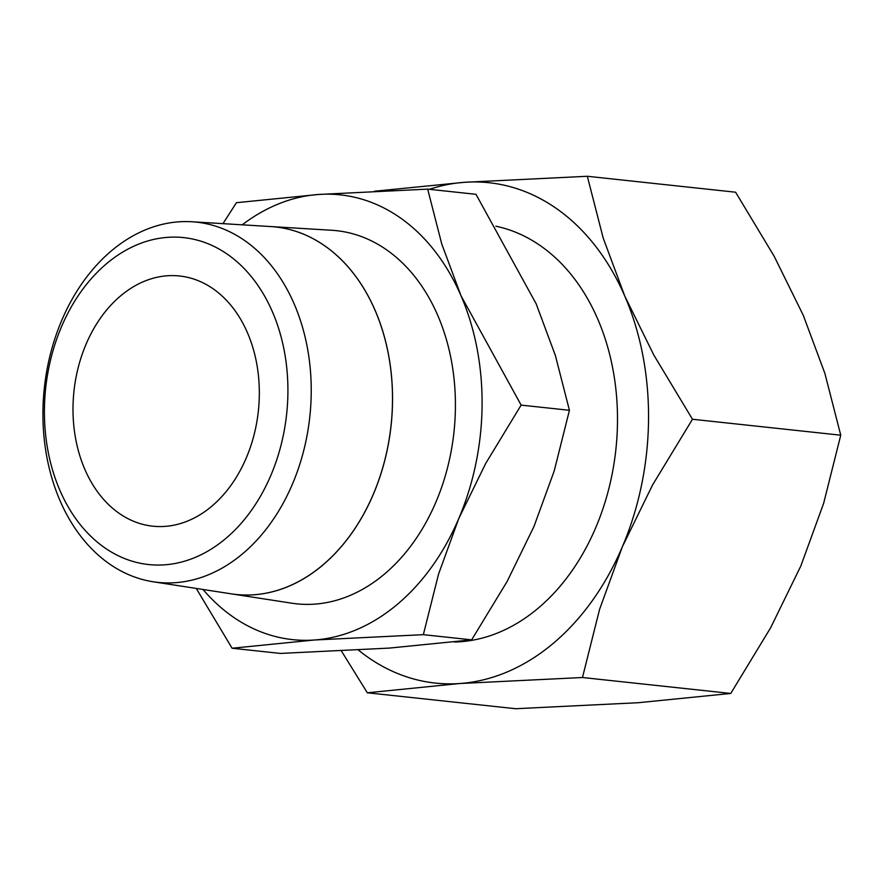 <?xml version="1.0" encoding="UTF-8"?>
<svg xmlns="http://www.w3.org/2000/svg" width="885" height="885" viewBox="0 0 885 885"><rect width="100%" height="100%" fill="white"/><g stroke="black" fill="none" stroke-linecap="round" stroke-linejoin="round"><path stroke-width="1.33" d="M242.225 224.823A223.662 164.853 96.1 0 1 318.622 194.468A223.662 164.853 96.1 0 1 460.974 295.667A223.662 164.853 96.1 0 1 458.817 518.444A223.662 164.853 96.1 0 1 397.409 604.289A223.662 164.853 96.1 0 1 314.308 640.01L423.351 634.667L438.562 574.088L458.817 518.444L485.666 463.508L521.132 405.109L460.974 295.667L441.759 244.006L427.676 189.125L475.975 194.313L536.133 303.754L555.349 355.416L569.431 410.297L554.231 470.875L533.965 526.52L507.127 581.456L471.65 639.855L389.455 648.086L280.412 653.429L232.102 648.24L314.308 640.01A223.662 164.853 96.1 0 1 203.03 589.476M427.676 189.125L318.622 194.468L236.428 202.698L222.976 223.651M231.383 593.857L291.74 603.194A187.631 138.292 96.1 0 0 384.367 574.155A187.631 138.292 96.1 0 0 452.655 368.105A187.631 138.292 96.1 0 0 331.82 230.277L270.81 226.56A184.81 136.213 96.1 0 1 389.82 362.308A184.81 136.213 96.1 0 1 322.571 565.261M106.665 263.597A164.4 121.168 96.1 0 1 272.392 311.73A164.4 121.168 96.1 0 1 225.664 538.567A164.4 121.168 96.1 0 1 59.937 490.445A164.4 121.168 96.1 0 1 106.665 263.597M111.521 250.765A181.159 133.513 96.1 0 1 191.912 221.759A181.159 133.513 96.1 0 1 308.566 354.819A181.159 133.513 96.1 0 1 242.634 553.756A181.159 133.513 96.1 0 1 153.205 581.777A181.159 133.513 96.1 0 1 44.77 443.728A181.159 133.513 96.1 0 1 111.521 250.765M153.205 581.777L231.284 593.846A184.81 136.213 -83.9 0 0 322.516 565.249A184.81 136.213 -83.9 0 0 389.776 362.308A184.81 136.213 -83.9 0 0 270.766 226.56L191.912 221.759M454.602 642.012A209.69 154.543 -83.9 0 0 538.102 608.26A209.69 154.543 -83.9 0 0 615.849 388.935A209.69 154.543 -83.9 0 0 495.865 226.206M429.391 189.313A251.628 185.452 96.1 0 1 464.647 182.288A251.628 185.452 96.1 0 1 624.799 296.143L603.183 238.021L587.33 176.281L735.601 192.211L774.242 256.407L803.281 315.326L824.897 373.459L840.75 435.199L823.636 503.344L800.848 565.946L770.647 627.753L730.744 693.453L638.273 702.712L515.59 708.719L367.319 692.789L459.791 683.519A251.628 185.452 96.1 0 1 358.392 650.044M587.33 176.281L464.647 182.288L374.499 191.237M582.474 677.512L599.576 609.367L622.365 546.764A251.628 185.452 96.1 0 1 553.28 643.329A251.628 185.452 96.1 0 1 459.791 683.519L582.474 677.512L730.744 693.453M211.692 506.297A125.814 92.726 96.1 0 1 152.718 526.177A125.814 92.726 96.1 0 1 74.55 431.957A125.814 92.726 96.1 0 1 120.637 295.867A125.814 92.726 96.1 0 1 179.611 275.987A125.814 92.726 96.1 0 1 257.778 370.207A125.814 92.726 96.1 0 1 211.692 506.297M624.799 296.143A251.628 185.452 96.1 0 1 622.365 546.764L652.566 484.958L692.468 419.258L653.827 355.062L624.799 296.143M341.389 650.94L367.319 692.789M692.468 419.258L840.75 435.199M322.616 565.261A184.81 136.213 96.1 0 1 233.629 594.178M196.249 588.436L232.102 648.24M423.351 634.667L471.65 639.855M521.132 405.109L569.431 410.297"/></g></svg>
